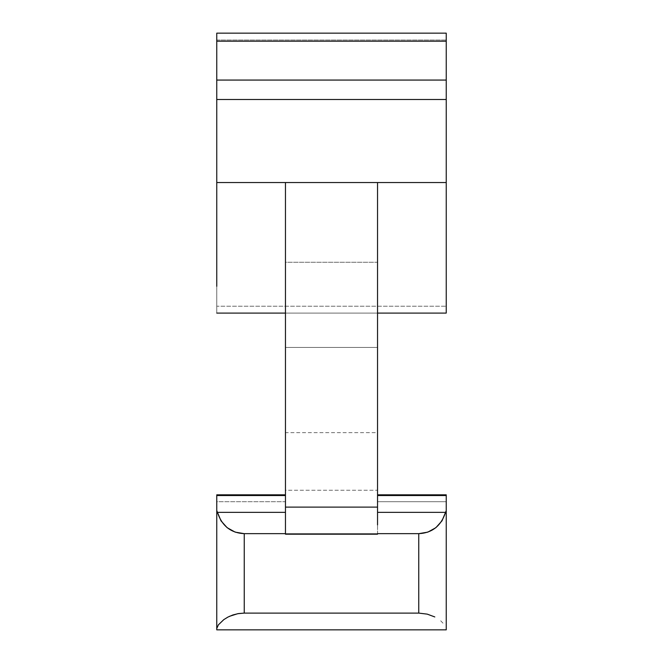 <?xml version="1.0" encoding="UTF-8"?>
<svg xmlns="http://www.w3.org/2000/svg" width="663" height="663" viewBox="0 0 663 663"><rect width="100%" height="100%" fill="white"/><g stroke="black" fill="none" stroke-linecap="round" stroke-linejoin="round"><path stroke-width="0.5" stroke-dasharray="3.31 2.49" d="M285.463 432.649L285.463 262.25L377.537 262.25L377.537 432.649L285.463 432.649L285.463 347.453L377.537 347.453L377.537 313.093L285.463 313.093L285.463 347.453L377.537 347.453L377.537 490.255L285.463 490.255L285.463 501.7L216.76 501.7L216.76 494.838L216.76 629.85L446.24 629.85L446.24 494.838L446.24 501.7L377.537 501.7L377.537 490.255L285.463 490.255L285.463 347.453L285.463 501.7L216.76 501.7L216.76 629.85L446.24 629.85L446.24 501.7L377.537 501.7L377.537 313.093L285.463 313.093L285.463 347.453L285.463 262.25L285.463 432.649L377.537 432.649L377.537 262.25L377.537 432.649L377.537 262.25L285.463 262.25L285.463 432.649M285.463 533.657L285.463 534.196L285.463 533.657L377.537 533.657L285.463 533.657L285.463 512.35L285.463 533.657M377.537 534.196L377.537 495.534L377.537 534.196M446.24 40.02L216.76 40.02L216.76 33.15L446.24 33.15L446.24 313.093L216.76 313.093L216.76 306.223L446.24 306.223L216.76 306.223L216.76 40.02L446.24 40.02L446.24 33.15L216.76 33.15L216.76 313.093L446.24 313.093L446.24 40.02M217.456 512.35L217.141 511.902L217.456 512.35M440.696 620.792L444.541 624.761M445.859 511.902L445.544 512.35L445.859 511.902M216.76 182.549L216.76 286.292M216.76 504.916L216.76 510.568M216.76 517.936L216.76 617.444M285.463 495.534L285.463 512.35L285.463 495.534M446.24 504.916L446.24 510.568M446.24 517.936L446.24 564.685M446.24 182.549L446.24 286.292M285.463 182.549L285.463 313.093L285.463 182.549M377.537 313.093L377.537 182.549L377.537 313.093M285.463 524.872L285.463 511.04M377.537 511.04L377.537 524.872"/><path stroke-width="0.99" d="M285.463 524.872L285.463 534.196L377.537 534.196L285.463 534.196L285.463 507.112L377.537 507.112L377.537 524.872M446.24 182.549L446.24 33.15L216.76 33.15L216.76 41.197L446.24 41.197L446.24 33.15L216.76 33.15L216.76 41.197L446.24 41.197L446.24 80.066L216.76 80.066L216.76 41.197L216.76 99.5L446.24 99.5L446.24 80.066L216.76 80.066L216.76 182.549L216.76 99.5L446.24 99.5L446.24 182.549L216.76 182.549L285.463 182.549L285.463 507.112L377.537 507.112L377.537 182.549L446.24 182.549L446.24 313.093L377.537 313.093L446.24 313.093L446.24 286.292M446.24 504.916L446.24 495.534L377.537 495.534L446.24 495.534L446.24 494.83L446.24 510.568L445.544 512.35L377.537 512.35L445.544 512.35L442.006 520.836L435.873 527.682L427.826 532.124L418.759 533.657L377.537 533.657L418.759 533.657L418.759 613.101L244.241 613.101L238.382 613.59L232.862 614.974L227.915 617.087L223.804 619.623L218.417 624.811L216.76 628.516L216.76 629.85L446.24 629.85L446.24 510.568L445.544 512.35C441.11 525.883 432.185 532.986 418.759 533.657L418.759 613.101L427.262 614.137L418.759 613.101L244.241 613.101L244.241 533.657C230.815 532.986 221.89 525.883 217.456 512.35L216.76 510.568L216.76 629.85L446.24 629.85L446.24 564.685M434.812 616.946L427.262 614.137L434.812 616.946M229.514 616.308L237.686 613.714L244.241 613.101L244.241 533.657L285.463 533.657L244.241 533.657L235.183 532.124L227.127 527.682L220.994 520.836L217.456 512.35L285.463 512.35L217.456 512.35L216.76 510.568L216.76 517.936M216.76 286.292L216.76 182.549M285.463 494.83L216.76 494.83L216.76 504.916M216.76 617.444L216.76 628.516M216.76 510.568L216.76 495.534L285.463 495.534L216.76 495.534L216.76 494.83M446.24 510.568L446.24 517.936M285.463 313.093L216.76 313.093L285.463 313.093M377.537 511.04L377.537 182.549L285.463 182.549L285.463 511.04M446.24 494.83L377.537 494.83"/></g></svg>
